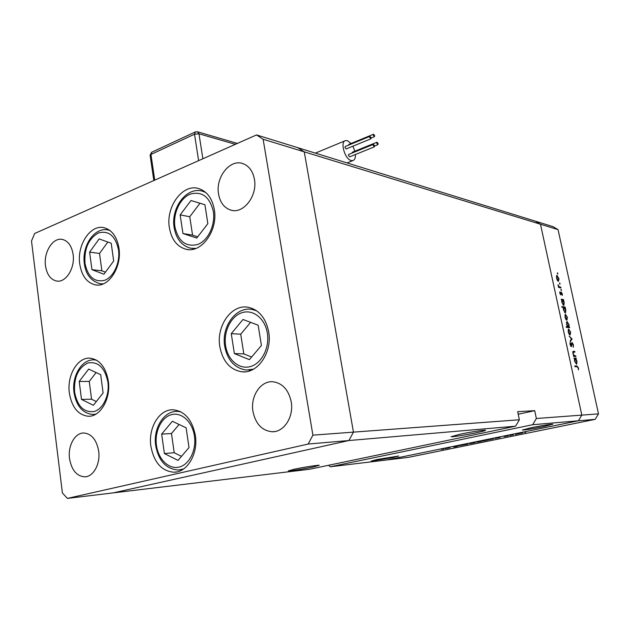 <?xml version="1.0" encoding="UTF-8"?>
<svg xmlns="http://www.w3.org/2000/svg" width="630" height="630" viewBox="0 0 630 630"><rect width="100%" height="100%" fill="white"/><g stroke="black" fill="none" stroke-linecap="round" stroke-linejoin="round"><path stroke-width="0.94" d="M118.96 248.149C122.07 267.049 108.588 287.729 95.461 284.902C86.956 282.901 81.719 275.948 79.75 264.033C76.75 245.07 90.484 224.13 104.068 227.714C112.014 229.934 116.975 236.746 118.96 248.149M214.31 209.53C218.216 230.438 201.466 253.488 186.071 249.267C177.069 246.763 171.51 239.589 169.376 227.729C165.588 206.703 182.779 183.259 198.773 188.59C207.01 191.362 212.192 198.34 214.31 209.53M268.663 331.75C272.522 352.17 257.827 373.803 241.999 371.802C230.17 369.881 222.784 361.533 219.839 346.768C216.082 326.033 231.454 303.999 248.047 307.243C258.883 309.645 265.75 317.811 268.663 331.75M195.316 435.298C198.371 453.498 187.449 472.248 174.171 472.224C161.823 471.311 154.074 462.703 150.901 446.402C147.948 427.935 159.335 408.925 173.242 409.799C184.779 411.185 192.134 419.682 195.316 435.298M108.321 381.071C111.03 398.664 100.304 417.084 88.161 416.249C78.073 414.965 71.804 407.232 69.363 393.057C66.749 375.322 77.758 356.714 90.358 358.21C99.855 359.785 105.848 367.408 108.321 381.071M218.563 194.095C220.154 202.632 224.248 207.971 230.84 210.121C243.353 214.302 257.702 195.843 254.41 179.227C252.835 171.108 248.992 165.903 242.881 163.611C229.997 158.673 215.342 177.408 218.563 194.095M98.674 451.104C100.564 463.822 93.421 476.847 84.743 476.839C76.639 476.185 71.568 470.106 69.52 458.577C67.686 445.772 74.978 432.645 83.916 432.999C91.681 433.834 96.603 439.866 98.674 451.104M291.202 401.735C294.029 416.713 283.996 432.298 272.152 431.755C262.025 430.723 255.63 423.982 252.976 411.532C250.197 396.309 260.678 380.496 273.01 381.764C282.508 383.158 288.572 389.812 291.202 401.735M45.502 265.852C46.88 274.562 50.581 279.625 56.598 281.035C65.827 283.004 75.23 268.049 73.112 254.402C71.718 245.944 68.15 240.951 62.409 239.431C52.951 237.108 43.446 252.181 45.502 265.852M515.576 426.195L519.356 419.769L353.446 432.133L348.894 440.535L515.576 426.195L309.33 469.295L113.179 492.888L348.894 440.535L353.446 432.133L304.266 151.854L297.817 147.696L256.52 134.922L34.697 233.462L31.5 240.999L62.401 492.983L67.386 498.393L308.18 444.04L312.897 435.149L263.12 139.246L256.52 134.922M308.18 444.04L348.894 440.535L113.179 492.888L67.386 498.393M312.897 435.149L353.446 432.133L304.266 151.854L540.485 224.233L581.813 415.115L540.485 224.233L558.046 229.619L552.998 226.635L535.311 221.161L540.485 224.233L535.311 221.161L297.817 147.696L304.266 151.854L263.12 139.246M459.939 434.251C470.208 432.062 484.738 429.778 485.454 430.235C485.817 430.542 482.777 431.385 476.335 432.755C466.184 434.905 452.009 437.141 451.104 436.716L459.939 434.251M294.202 469.24C303.164 467.318 318.426 464.924 319.268 465.294L313.181 467.003C304.298 468.893 289.351 471.248 288.32 470.909L294.202 469.24M377.354 459.443L398.751 456.01L392.419 457.671L371.204 461.073L377.354 459.443M531.129 427.731C542.761 425.431 550.006 424.266 552.864 424.234L543.847 426.573C532.405 428.833 525.231 429.983 522.333 430.022L531.129 427.731M536.351 418.501L581.813 415.115L578.372 420.793L387.08 459.939L330.262 466.775L532.657 424.722L536.351 418.501L534.72 410.673L517.702 411.673L519.356 419.769M558.046 229.619L598.5 413.871L581.813 415.115L578.372 420.793L532.657 424.722M328.521 465.286L330.262 466.775M518.222 414.225L534.72 410.673M575.741 355.816L575.899 356.541L573.591 356.423L573.434 355.698L573.851 355.722L572.898 353.446L573.245 351.343L574.78 351.39L574.938 352.107L573.339 352.099L573.213 353.595L574.261 355.627L575.741 355.816L573.568 356.344M572.079 342.492L573.434 344.846L573.276 347.232L573.111 344.823L572.229 343.208L571.339 346.579L570.079 344.547L570.158 342.436L571.142 345.854L571.914 342.531M572.072 338.964L570.355 341.547L570.181 340.759L571.457 338.956L569.166 336.089L572.072 338.964L571.316 339.153M570.095 335.065L569.095 334.183L568.221 331.916L568.606 329.033L570.63 332.16L570.095 335.065M566.866 320.237L565.866 319.331L564.992 317.063L565.37 314.228L567.409 317.378L566.866 320.237M561.74 299.982L561.149 299.203L563.503 299.596L564.204 302.66L563.834 305.471L561.771 302.25L561.74 299.982M557.857 273.514L557.731 274.105L557.4 272.806L557.857 273.514L557.392 273.648M558.408 281.334L557.392 280.382L556.526 278.113L556.888 275.405L558.975 278.618L558.408 281.334M560.062 283.634L559.936 284.24L559.605 282.933L560.062 283.634L559.597 283.768M560.802 287.193L560.952 287.902L558.597 287.453L558.046 284.736L559.172 286.768L560.802 287.193L559.369 287.603M561.44 289.973L561.322 290.58L560.984 289.272L561.44 289.973L560.976 290.099M560.763 294.84L559.826 293.273L559.842 291.855L560.598 294.131L561.125 292.013L562.283 293.816L562.322 295.407L561.346 292.722L560.763 294.84M563.393 307.503L561.991 307.29L561.834 306.582L565.134 307.078L565.842 310.149L565.464 312.992L563.409 309.779L563.393 307.503M569.04 326.954L569.622 327.718L566.346 327.356L566.189 326.639L567.559 326.789L566.575 324.356L566.961 321.465L569 324.655L569.04 326.954L567.142 327.442M574.536 358.824L573.946 358.084L576.261 358.186L576.017 358.895L576.978 361.313L576.592 364.329L574.584 361.195L574.536 358.824M578.127 367.873L577.072 366.731L574.97 366.676L574.804 365.943L576.946 366.006L578.458 367.928L578.521 369.865L578.127 367.873M453.844 447.024L457.506 446.276L453.844 447.024M463.995 444.867L458.223 445.82L463.995 444.867M467.917 444.15L462.9 444.922L467.917 444.15M469.799 443.638L475.288 442.567L469.783 443.528M482.509 441.039L488.061 439.96L482.493 440.937M499.362 437.519L495.093 438.425L499.354 437.472M525.743 432.345L524.798 432.495L525.735 432.298M595.153 419.352L408.232 457.396L387.08 459.939L578.372 420.793L595.153 419.352L598.5 413.871M517.033 433.991L522.766 432.865L517.01 433.889M516.442 434.243L515.498 434.401L516.435 434.196M513.245 434.889L510.072 435.283L513.245 434.889M510.78 435.401L509.835 435.55L510.772 435.354M504.134 436.558L508.268 435.865L504.126 436.503M492.731 438.874L488.478 439.772L492.723 438.811M477.619 442.118L481.777 441.244L477.619 442.118M449.072 447.796L445.071 448.639L449.064 447.749M443.67 449.072L441.11 449.284L443.67 449.072M521.829 433.007L517.451 433.865L521.821 432.96M500.181 437.433L495.81 438.291L500.173 437.37M493.534 438.787L489.187 439.638L493.526 438.732M487.124 440.102L482.879 440.929L487.108 440.055M476.776 442.213L481.076 441.37L476.776 442.213M474.343 442.709L470.145 443.528L474.335 442.669M449.938 447.694L445.764 448.505L449.93 447.639M556.676 275.53L557.117 275.405M557.266 276.113L556.818 278.176L558.416 280.634L558.684 278.562L557.266 276.113M557.684 280.799L558.251 280.634M558.487 286.957L559.172 286.768M559.747 292.485L560.149 292.375M560.59 294.769L561.062 294.643M561.708 300.085L563.503 299.596M562.488 300.108L562.062 302.29L563.63 304.762L563.913 302.589L562.488 300.108M562.913 304.928L563.496 304.77M563.377 307.55L565.134 307.078M564.118 307.613L563.7 309.81L565.26 312.283L565.543 310.086L564.118 307.613M564.535 312.448L565.126 312.283M565.716 314.937L565.283 317.103L566.85 319.512L567.126 317.347L565.716 314.937M566.102 319.678L566.716 319.52M567.575 327.49L569.465 327.002M566.291 327.12L567.559 326.789M566.401 327.364L568.433 326.868L568.717 324.631L567.165 322.182L566.866 324.403L568.299 326.875M568.937 329.734L568.512 331.947L570.063 334.341L570.347 332.136L568.937 329.734M569.315 334.506L569.937 334.349M571.229 339.286L572.095 339.066M571.56 343.374L572.127 343.232M571.528 343.586L571.985 343.476M570.874 346.358L571.646 346.169M569.977 343.24L570.497 343.106M570.599 345.98L571.087 345.862M574.261 355.627L573.851 355.722M572.82 351.863L574.78 351.39M572.772 352.233L573.339 352.099M574.087 358.706L576.261 358.186M575.599 358.99L576.017 358.895M575.269 358.856L574.867 361.203L576.395 363.605L576.694 361.281L575.269 358.856M574.938 366.534L575.426 366.684M374.692 135.71L373.543 134.221L373.283 135.198L374.433 136.686L374.692 135.71M373.464 134.245L348.902 144.364L348.595 145.136M371.157 137.828L369.991 136.324L369.731 137.316L370.889 138.813L371.157 137.828M369.92 136.356L345.24 146.514L344.957 147.491L346.209 148.924M374.653 145.853L373.503 144.364L373.236 145.357L374.385 146.845L374.653 145.853M373.425 144.396L348.736 154.405L348.453 155.389L349.689 156.815M378.157 143.679L377.016 142.199L376.756 143.183L377.898 144.664L378.157 143.679M376.945 142.23L352.367 152.208L352.068 153.059M351.044 143.482L347.445 140.695L345.579 140.577C339.853 141.466 344.689 159.02 351.083 160.516L352.839 160.603C354.698 159.973 355.556 157.941 355.414 154.5M354.871 151.192L352.879 146.191M190.992 200.521L180.148 214.901L182.952 233.525L196.741 238.061L207.853 223.642L204.915 204.718L190.992 200.521M200.001 203.238L189.756 216.728L192.56 235.148L197.686 236.833M192.56 235.148L182.952 233.525M189.756 216.728L180.148 214.901M99.138 238.935L89.61 252.126L91.941 269.656L103.911 274.247L113.668 261.025L111.227 243.235L99.138 238.935M107.84 242.03L99.524 253.449L101.863 270.798L105.446 272.168M101.863 270.798L91.941 269.656M99.524 253.449L89.61 252.126M88.688 369.085L79.207 381.441L81.506 399.412L93.397 405.303L103.099 392.939L100.69 374.692L88.688 369.085M96.106 372.55L89.247 381.433L91.563 399.215L96.335 401.562M91.563 399.215L81.506 399.412M89.247 381.433L79.207 381.441M172.384 421.265L161.65 434.117L164.391 453.529L178.006 460.412L189.008 447.568L186.126 427.825L172.384 421.265M179.085 424.462L171.47 433.527L174.219 452.718L181.479 456.356M174.219 452.718L164.391 453.529M171.47 433.527L161.65 434.117M242.991 319.481L231.257 333.664L234.376 353.58L249.386 359.667L261.426 345.476L258.15 325.206L242.991 319.481M250.582 322.347L240.715 334.199L243.826 353.895L251.622 357.029M243.826 353.895L234.376 353.58M240.715 334.199L231.257 333.664M558.597 287.445L560.015 287.044M573.016 351.461L573.599 351.32M573.52 356.107L574.906 355.777M574.922 366.487L576.946 366.006M198.615 160.65L194.505 134.221L150.956 154.445L154.736 180.141M235.36 144.325L198.97 133.78L202.876 158.76M237.4 143.419L197.56 131.804L195.434 131.883L194.505 134.221L198.97 133.78L197.426 131.764M153.822 180.542L150.153 155.515L151.948 152.129L195.119 132.032M213.318 211.357C209.601 196.584 201.836 190.858 190.032 194.205C179.834 198.45 172.872 213.649 174.919 226.879C178.29 241.416 185.897 247.283 197.718 244.479C208.097 240.629 215.547 224.973 213.318 211.357M204.829 191.717L202.561 191.205L205.789 192.52M195.859 248.448L190.606 248.22C181.684 245.732 176.203 238.888 174.163 227.69M118.495 249.677C115.361 235.738 108.636 230.178 98.335 232.99C88.578 238.691 84.121 248.763 84.971 263.222C87.83 276.932 94.413 282.618 104.73 280.279C113.778 276.932 120.346 262.474 118.495 249.677M109.581 230.226L108.155 229.997L109.998 230.541M103.359 283.839L100.052 283.752C90.901 280.964 85.68 274.334 84.396 263.852M107.903 381.961C104.801 367.542 98.13 361.218 87.893 362.99C78.199 367.747 73.765 377.472 74.6 392.183C77.427 406.35 83.963 412.784 94.201 411.492C103.194 409.035 109.73 395.097 107.903 381.961M96.067 359.935L94.673 359.903L96.5 360.187M95.941 414.115L92.626 414.469C82.491 413.178 76.285 405.877 74.025 392.577M194.426 435.968C192.394 421.706 181.487 411.831 171.439 414.682C161.351 417.328 154.46 431.652 156.46 445.449C158.319 459.278 168.738 469.531 178.967 467.106C189.22 464.885 196.607 450.19 194.426 435.968M179.7 411.295L177.518 411.374L180.763 411.807M183.598 468.948L178.416 470.035C166.241 469.137 158.681 461.05 155.72 445.78M267.333 333.002C265.017 318.355 252.953 308.968 241.912 312.724C230.84 316.268 223.343 331.663 225.619 345.815C227.729 360.014 239.235 369.841 250.48 366.542C261.749 363.447 269.813 347.602 267.333 333.002M254.843 309.653L251.921 309.393L256.638 310.787M253.504 369.164L246.243 370.046C234.683 368.164 227.509 360.281 224.729 346.405M95.461 284.902L96.957 285.051M186.071 249.267L188.008 249.559M241.999 371.802L244.598 371.826M174.171 472.224L176.29 472.004M88.161 416.249L89.743 416.194M232.415 210.452L230.84 210.121M85.916 476.721L84.743 476.839M274.357 431.605L272.152 431.755M57.574 281.137L56.598 281.035M557.077 276.121L556.385 276.318M558.416 280.634L557.715 280.83M562.33 300.108L561.653 300.297M563.63 304.762L562.929 304.952M563.968 307.621L563.315 307.794M565.26 312.283L564.559 312.464M565.582 314.937L564.858 315.134M566.85 319.512L566.126 319.701M568.433 326.868L566.472 327.372M567.165 322.182L566.441 322.371M568.811 329.742L568.087 329.931M570.063 334.341L569.331 334.522M572.174 343.216L571.56 343.366M571.142 345.854L570.607 345.988M573.434 352.06L572.772 352.225M575.159 358.872L574.481 359.029M347.051 162.926L352.839 160.603M315.362 153.121L344.933 140.844M377.898 144.664L374.677 145.971M374.385 146.845L349.618 156.846M370.889 138.813L346.13 148.956M374.433 136.686L371.188 138.017M151.586 152.31L150.105 155.169M202.561 191.205C186.771 186.212 170.675 207.868 174.124 227.438M194.686 248.85L192.426 248.504M108.155 229.997C94.476 226.674 81.648 246.039 84.365 263.631M102.879 284.036L101.462 283.894M94.673 359.903C81.963 358.627 71.6 376.023 74.009 392.451M95.5 414.367L94.114 414.414M177.518 411.374C163.753 410.681 152.956 428.542 155.712 445.701M182.59 469.602L180.408 469.83M251.921 309.393C235.722 306.416 221.217 326.962 224.705 346.248M251.598 370.117L248.692 370.078"/></g></svg>
